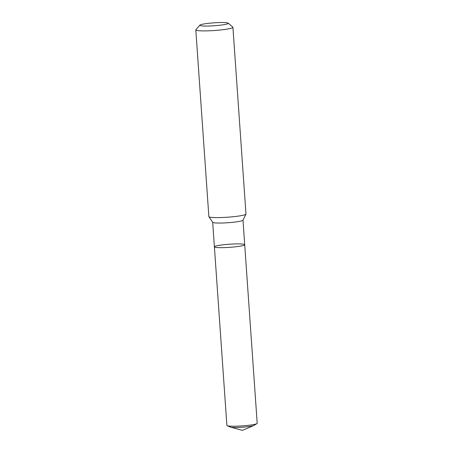 <?xml version="1.0" encoding="UTF-8"?>
<svg xmlns="http://www.w3.org/2000/svg" width="453" height="453" viewBox="0 0 453 453"><rect width="100%" height="100%" fill="white"/><g stroke="black" fill="none" stroke-linecap="round" stroke-linejoin="round"><path stroke-width="0.68" d="M195.809 29.898L208.867 216.608A18.601 1.914 -4 0 0 208.907 216.715A18.601 1.914 -4 0 0 212.095 217.446A18.601 1.914 -4 0 0 232.429 216.806A18.601 1.914 -4 0 0 245.951 214.127A18.601 1.914 -4 0 0 245.973 214.009L232.921 27.299A18.601 1.914 176 0 1 214.496 30.504A18.601 1.914 176 0 1 195.809 29.898A18.601 1.914 176 0 1 195.894 29.694L199.903 25.13A14.258 1.467 176 0 1 210.526 23.114A14.258 1.467 176 0 1 225.815 22.65A14.258 1.467 176 0 1 228.204 23.148A14.258 1.467 176 0 1 214.167 25.753A14.258 1.467 176 0 1 199.903 25.13M228.204 23.148L232.808 27.112A18.601 1.914 176 0 1 232.921 27.299M245.951 214.127L242.961 220.203A15.192 1.563 176 0 1 227.938 222.723A15.192 1.563 176 0 1 212.712 222.321L208.907 216.715M217.032 247.525A15.192 1.563 176 0 1 214.399 246.84A15.192 1.563 176 0 1 225.028 244.597A15.192 1.563 176 0 1 242.066 244.031A15.192 1.563 176 0 1 244.705 244.716A15.192 1.563 176 0 1 234.071 246.959A15.192 1.563 176 0 1 217.032 247.525A15.192 1.563 176 0 1 214.399 246.84L226.885 425.407A15.192 1.563 176 0 0 227.196 425.69A15.192 1.563 176 0 0 242.145 425.905A15.192 1.563 176 0 0 256.925 423.612A15.192 1.563 176 0 0 257.191 423.289L244.705 244.716A15.192 1.563 176 0 1 234.071 246.959A15.192 1.563 176 0 1 217.032 247.525M256.925 423.612L254.003 425.395A12.089 1.24 176 0 1 253.742 425.526A12.089 1.24 176 0 1 242.236 427.224A12.089 1.24 176 0 1 230.611 427.145A12.089 1.24 176 0 1 230.339 427.054L227.196 425.69M212.678 222.276L214.399 246.84M242.989 220.152L244.705 244.716M230.611 427.145L242.457 430.35L253.742 425.526"/></g></svg>
